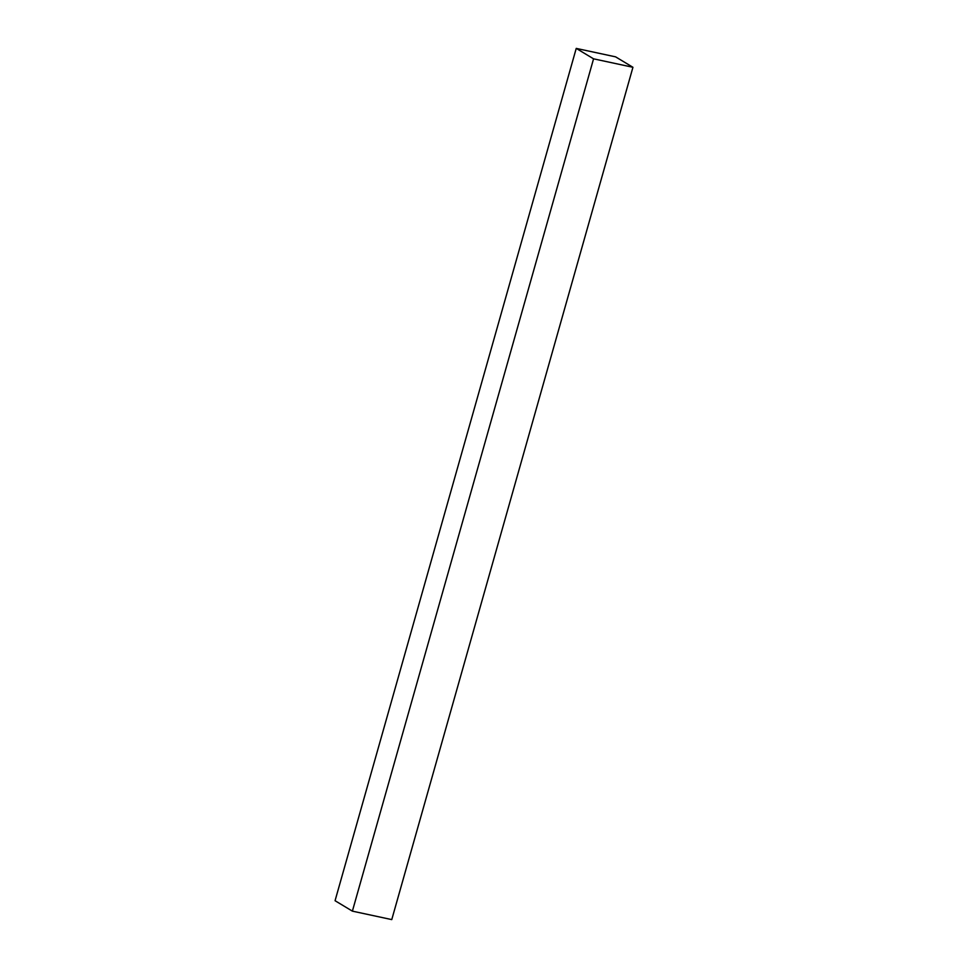 <?xml version="1.0" encoding="UTF-8"?>
<svg xmlns="http://www.w3.org/2000/svg" width="968" height="968" viewBox="0 0 968 968"><rect width="100%" height="100%" fill="white"/><g stroke="black" fill="none" stroke-linecap="round" stroke-linejoin="round"><path stroke-width="1.45" d="M576.238 48.4L615.612 56.858L632.939 67.288L391.762 919.6L352.388 911.142L335.061 900.712L576.238 48.4L593.566 58.83L352.388 911.142M632.939 67.288L593.566 58.83"/></g></svg>
